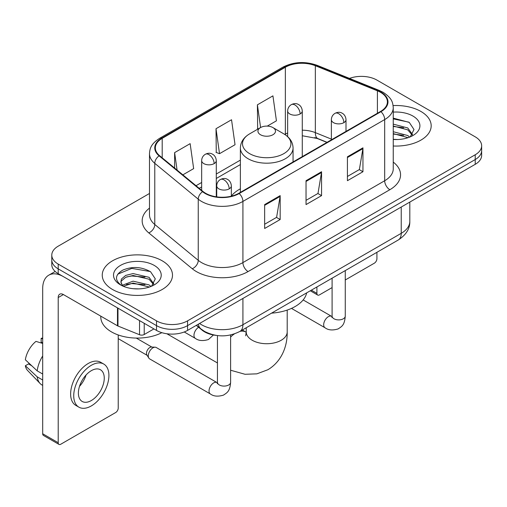 <?xml version="1.0" encoding="UTF-8"?>
<svg xmlns="http://www.w3.org/2000/svg" width="507" height="507" viewBox="0 0 507 507"><rect width="100%" height="100%" fill="white"/><g stroke="black" fill="none" stroke-linecap="round" stroke-linejoin="round"><path stroke-width="0.76" d="M240.375 188.813A38.779 22.39 0 0 0 231.35 196.063M326.933 142.404L316.007 137.986A29.267 16.896 0 0 0 314.79 137.524M216.064 335.381A21.953 12.675 180 0 1 202.179 330.203L196.304 325.355M149.489 193.471L58.21 246.168A21.953 12.675 0 0 0 51.784 255.129L51.784 264.686A21.953 12.675 0 0 0 58.21 273.647L156.511 330.406A21.953 12.675 0 0 0 187.558 330.406L475.224 164.325A21.953 12.675 0 0 0 481.65 155.364L481.65 150.585A21.953 12.675 0 0 1 475.224 159.547A21.953 12.675 0 0 0 481.65 150.585L481.65 145.801A21.953 12.675 0 0 0 475.224 136.839L376.916 80.087A21.953 12.675 0 0 0 349.488 78.401M51.784 255.129A21.953 12.675 0 0 0 58.21 264.09L156.511 320.849A21.953 12.675 0 0 0 187.558 320.849L187.558 325.627L475.224 159.547L187.558 325.627A21.953 12.675 0 0 1 156.511 325.627A21.953 12.675 0 0 0 187.558 325.627L187.558 330.406M58.21 264.09L58.21 268.868L156.511 325.627L58.21 268.868A21.953 12.675 0 0 1 51.784 259.907A21.953 12.675 0 0 0 58.21 268.868L58.21 273.647M420.899 111.451A35.122 20.28 0 0 0 393.109 105.583A35.122 20.28 0 0 1 420.899 111.451A35.122 20.28 0 0 1 431.184 125.787A35.122 20.28 0 0 0 420.899 111.451M162.202 260.807A35.122 20.28 0 0 0 123.93 256.409A35.122 20.28 0 0 0 102.249 275.143A35.122 20.28 0 0 0 112.535 289.484A35.122 20.28 0 0 0 150.813 293.876A35.122 20.28 0 0 0 172.494 275.143A35.122 20.28 0 0 0 162.202 260.807A35.122 20.28 0 0 0 123.93 256.409A35.122 20.28 0 0 0 102.249 275.143A35.122 20.28 0 0 0 112.535 289.484A35.122 20.28 0 0 0 150.813 293.876A35.122 20.28 0 0 0 172.494 275.143A35.122 20.28 0 0 0 162.202 260.807M380.542 92.331A23.417 13.518 180 0 1 387.399 101.894A23.417 13.518 180 0 1 380.542 111.451L238.778 193.294A23.417 13.518 180 0 1 203.041 191.494L159.572 155.649A23.417 13.518 180 0 1 155.338 147.898A23.417 13.518 180 0 1 162.196 138.341L285.352 67.235A23.417 13.518 180 0 1 315.335 65.72L377.411 90.816A23.417 13.518 180 0 1 380.542 92.331M380.953 92.097A24 13.854 0 0 0 377.747 90.544L315.671 65.447A24 13.854 0 0 0 284.934 67L161.784 138.1A24 13.854 0 0 0 159.097 155.845L202.559 191.684A24 13.854 0 0 0 239.19 193.535L380.953 111.692A24 13.854 0 0 0 380.953 92.097M264.648 204.587L264.648 228.486L280.168 219.525L280.168 195.626L264.648 204.587M264.648 224.246L276.6 217.345L280.105 196.418A5.856 3.378 -120 0 0 280.168 195.626M276.499 217.402L280.168 219.525M347.428 156.796L347.428 180.695L362.949 171.734L362.949 147.835L347.428 156.796M347.428 176.455L359.381 169.547L362.885 148.627A5.856 3.378 -120 0 0 362.949 147.835M359.279 169.611L362.949 171.734M306.038 180.695L306.038 204.587L321.558 195.626L321.558 171.734L306.038 180.695M306.038 200.347L317.99 193.446L321.495 172.526A5.856 3.378 -120 0 0 321.558 171.734M317.889 193.509L321.558 195.626M393.248 146.003A35.122 20.28 0 0 0 431.184 125.787A35.122 20.28 0 0 1 393.248 146.003M187.558 320.849L475.224 154.762A21.953 12.675 0 0 0 481.65 145.801M267.284 126.104L276.429 120.824L272.924 95.861L257.404 104.822L257.651 128.575M182.856 174.852L193.649 168.622L190.144 143.652L174.623 152.613L174.623 168.058M216.014 128.715L219.518 153.684L235.039 144.723L231.534 119.753L216.014 128.715L216.261 152.468M219.518 153.684L216.014 152.379M258.342 128.829L257.404 128.48M257.404 104.822L260.592 127.536M174.623 152.613L177.076 170.079M393.248 139.311L397.608 139.533M393.248 131.725L407.755 135.54L409.688 137.093M393.248 133.62L408.097 137.676M393.248 124.133L407.755 127.954L412.502 134.52M393.248 126.034L407.755 129.849L412.128 135.008M393.248 139.463A23.854 13.771 0 0 0 412.926 135.527A23.854 13.771 0 0 0 412.926 116.052A23.854 13.771 0 0 0 393.248 112.117M410.252 136.858L413.991 129.519L409.263 122.402L393.248 118.137M393.248 118.872L408.94 122.181M393.248 126.465L403.661 127.764M393.248 134.051L403.661 135.35M311.355 290.162L316.9 293.369A3.657 2.11 120 0 0 317.661 295.042A3.657 2.11 120 0 0 319.486 294.859L332.098 287.583M345.267 279.978L374.331 263.196A3.657 2.11 120 0 0 376.916 258.716L376.916 252.315M316.9 293.369L316.9 286.962M260.509 134.748A8.777 5.07 0 0 0 272.924 134.748A8.777 5.07 0 0 0 272.924 127.58L283.825 133.873A24.197 13.968 0 0 1 283.825 153.634A24.197 13.968 0 0 1 249.609 153.634A24.197 13.968 0 0 1 249.602 133.873C243.645 137.416 240.572 142.118 240.375 147.981A26.339 15.21 0 0 0 248.088 158.729A26.339 15.21 0 0 0 276.797 162.031A26.339 15.21 0 0 0 293.059 147.981C292.862 142.118 289.789 137.416 283.825 133.873L272.924 127.58A8.777 5.07 0 0 0 260.509 127.58A8.777 5.07 0 0 0 260.509 134.748M271.556 313.149A40.243 23.233 0 0 0 306.665 292.875M148.285 355.889A6.585 3.803 -60 0 1 152.943 347.821A6.585 3.803 -60 0 1 155.123 347.187A6.585 3.803 -60 0 1 156.238 347.498L216.977 382.563A6.585 3.803 -60 0 0 213.979 382.728A6.585 3.803 -60 0 0 213.681 382.886A6.585 3.803 -60 0 0 209.385 388.692A6.585 3.803 -60 0 0 210.392 393.971L149.654 358.899A6.585 3.803 -60 0 1 148.83 358.088A6.585 3.803 -60 0 1 148.285 355.889M148.83 358.088L146.865 354.938A4.753 2.744 -60 0 1 146.479 353.347A4.753 2.744 -60 0 1 149.838 347.523A4.753 2.744 -60 0 1 151.409 347.067L155.123 347.187M144.222 323.308L144.222 334.512L153.925 328.91M117.485 307.869L63.388 276.638A29.267 16.896 -120 0 0 48.754 275.187A29.267 16.896 -120 0 0 42.689 288.584L42.689 433.758L58.21 442.719L58.21 297.546A7.32 4.227 60 0 1 59.725 294.199A7.32 4.227 60 0 1 63.388 294.561L117.485 325.792L117.485 307.869A3.657 2.11 0 0 0 117.973 308.11M58.21 442.719A3.657 2.11 120 0 0 58.97 444.398L43.45 435.437A3.657 2.11 -60 0 1 42.689 433.758M58.97 444.398A3.657 2.11 120 0 0 60.796 444.214L115.64 412.552A3.657 2.11 120 0 0 118.226 408.072L118.226 334.962M144.222 334.512A3.657 2.11 180 0 1 139.539 334.747L117.973 326.033A3.657 2.11 180 0 1 117.485 325.792M91.323 400.543A18.29 10.558 120 0 0 103.276 384.426A18.29 10.558 120 0 0 100.468 369.768A18.29 10.558 120 0 0 91.323 370.674A18.29 10.558 120 0 0 79.371 386.79A18.29 10.558 120 0 0 82.178 401.449A18.29 10.558 120 0 0 91.323 400.543M79.504 386.366A18.29 10.558 120 0 0 86.07 374.99M42.689 338.872L41.137 338.403L41.137 342.079L42.689 342.973M103.764 364.064L100.659 362.271A24.875 14.361 120 0 0 88.218 363.5A24.875 14.361 120 0 0 71.969 385.428A24.875 14.361 120 0 0 75.784 405.359L78.883 407.153A24.875 14.361 120 0 0 91.323 405.917A24.875 14.361 120 0 0 107.573 383.995A24.875 14.361 120 0 0 103.764 364.064A24.875 14.361 120 0 0 91.323 365.293A24.875 14.361 120 0 0 75.074 387.215A24.875 14.361 120 0 0 78.883 407.153M42.689 355.977A24.146 13.943 120 0 0 37.195 370.858L25.35 359.774A19.025 10.983 120 0 1 35.965 341.388L42.689 343.429M42.689 374.027L37.195 370.858M31.757 365.775L28.531 363.912L25.35 365.75L37.195 376.834L42.689 380.003M37.195 376.834A24.146 13.943 120 0 0 40.173 383.577A24.146 13.943 120 0 0 41.999 385.009L42.689 385.409M42.689 337.973A19.025 10.983 120 0 0 41.137 338.403M25.35 365.75A19.025 10.983 120 0 0 27.6 370.484L40.173 383.577M100.785 316.153L100.785 316.964A36.586 21.123 0 0 0 111.502 331.901A36.586 21.123 0 0 0 161.841 332.668M133.404 288.724L138.918 288.889M122.441 285.226L133.094 281.163L149.064 284.896L150.997 286.449M123.423 286.246L133.094 283.058L149.407 287.032M122.605 285.961L120.9 281.955A16.535 9.544 0 0 0 123.569 286.373M120.9 281.955L121.401 279.059L125.679 275.415L133.094 273.571L149.064 277.31L153.811 283.869M120.939 282.19L121.401 280.954L125.679 277.31L133.094 275.472L149.064 279.205L153.437 284.364M151.561 286.214L155.3 278.875L150.573 271.752C141.51 266.707 132.232 266.169 122.738 270.136C114.956 274.946 114.462 279.997 121.268 285.295L121.35 285.346M154.236 265.408A23.854 13.771 0 0 0 120.501 265.408A23.854 13.771 0 0 0 120.501 284.883A23.854 13.771 0 0 0 154.236 284.883A23.854 13.771 0 0 0 154.236 265.408M117.782 274.148L131.788 268.399L150.249 271.537M126.535 276.936L131.788 275.985L144.97 277.114M126.535 284.528L131.788 283.571L144.97 284.7M202.179 329.886L202.179 330.203M199.562 323.472A29.267 16.896 0 0 0 201.526 324.727A29.267 16.896 0 0 0 242.916 324.727L401.233 233.328A29.267 16.896 0 0 0 409.808 221.375C410.024 228.638 406.151 234.855 398.204 240.026L239.887 331.426A14.633 8.448 60 0 0 242.916 324.727L242.916 298.446M401.233 207.04L401.233 233.328A14.633 8.448 60 0 1 398.204 240.026M198.376 324.157A14.633 9.785 129.5 0 0 200.924 328.916L196.482 325.253M475.224 164.325L475.224 154.762M156.511 330.406L156.511 320.849M393.248 162.107A36.586 21.123 180 0 1 389.851 189.713L248.088 271.562A7.32 4.227 60 0 1 242.916 262.594L384.68 180.752A29.267 16.896 0 0 0 393.248 168.806L393.248 107.63A29.267 16.896 180 0 1 384.68 119.576A7.32 4.227 -120 0 0 380.953 111.692M248.088 271.562A36.586 21.123 180 0 1 196.355 271.562A36.586 21.123 180 0 1 192.254 268.735L148.785 232.897A36.586 21.123 180 0 1 149.489 208.111M201.526 262.594A29.267 16.896 0 0 0 242.916 262.594L242.916 201.418A29.267 16.896 180 0 1 198.25 199.162L154.781 163.324A29.267 16.896 180 0 1 149.489 153.634L149.489 214.81A29.267 16.896 0 0 0 154.781 224.5L198.25 260.338A29.267 16.896 0 0 0 201.526 262.594M393.248 107.63C392.779 102.598 392.31 98.415 383.165 92.331L379.318 90.461A7.32 3.429 112 0 0 377.747 90.544M379.318 90.461L317.236 65.365C305.119 61.081 293.616 61.702 282.729 67.235A7.32 4.227 60 0 1 284.934 67M161.784 138.1A7.32 4.227 -120 0 0 159.572 138.335C150.699 144.153 149.895 148.532 149.489 153.634M159.097 155.845A7.32 4.893 129.5 0 0 154.781 163.324L154.781 224.5A7.32 4.893 -50.5 0 1 148.785 232.897M317.236 65.365A7.32 3.429 112 0 0 315.671 65.447M202.559 191.684A7.32 4.893 129.5 0 0 198.25 199.162L198.25 260.338A7.32 4.893 -50.5 0 1 192.254 268.735M239.19 193.535A7.32 4.227 60 0 1 242.916 201.418L384.68 119.576L384.68 180.752A7.32 4.227 60 0 0 389.851 189.713M162.196 138.341L162.196 157.816M377.411 90.816L377.411 113.257M315.335 65.72L315.335 132.631A23.417 13.518 0 0 0 302.28 130.191M331.369 139.114L315.335 132.631A13.169 6.166 -68 0 0 317.952 138.614L302.28 135.756M287.646 132.986A23.417 13.518 0 0 0 285.352 134.146L284.801 134.469M285.352 67.235L285.352 134.146A13.169 7.605 60 0 1 285.333 134.818M240.375 160.117L216.293 174.015M201.659 182.469L196.038 185.714M306.038 181.449L321.495 172.526M347.428 157.55L362.885 148.627M264.648 205.348L280.105 196.418M287.203 310.075L287.203 331.901A20.489 11.826 180 0 1 281.201 340.26A20.489 11.826 180 0 1 252.233 340.26A20.489 11.826 180 0 1 246.231 331.901L245.68 335.824M240.007 331.356A20.489 11.826 -60 0 1 245.914 332.079L246.225 332.256M230.615 337.066A20.489 11.826 -60 0 1 234.38 333.91M343.86 122.65A7.32 4.227 0 0 0 346.002 119.665C345.685 115.292 342.84 113.505 342.529 113.441C340.406 111.946 337.909 111.908 335.026 113.327A7.32 4.227 60 0 1 338.682 113.688A7.32 4.227 -120 0 1 343.86 122.65A7.32 4.227 0 0 1 333.511 122.65A7.32 4.227 0 0 1 331.369 119.665C331.477 116.889 332.693 114.778 335.026 113.327M291.474 308.395L325.044 327.776A6.585 3.803 -60 0 1 324.036 322.496A6.585 3.803 -60 0 1 328.333 316.698A6.585 3.803 -60 0 1 328.631 316.539A6.585 3.803 -60 0 1 331.629 316.368L303.161 299.935M331.889 317.521L332.098 316.095A6.585 3.803 -0 0 0 334.024 318.789A6.585 3.803 -0 0 0 343.036 318.947A6.585 3.803 -0 0 0 345.267 316.095C344.519 325.386 341.845 326.375 338.163 328.91C332.662 330.583 328.289 330.209 325.044 327.776M229.208 188.845A7.32 4.227 0 0 0 231.35 185.86C231.034 181.487 228.188 179.693 227.877 179.63C225.754 178.141 223.257 178.103 220.374 179.522A7.32 4.227 60 0 1 224.031 179.884A7.32 4.227 -120 0 1 229.208 188.845A7.32 4.227 0 0 1 218.859 188.845A7.32 4.227 0 0 1 216.717 185.86C216.825 183.084 218.042 180.974 220.374 179.522M217.237 383.717L217.446 382.291A6.585 3.803 -0 0 0 219.373 384.978A6.585 3.803 -0 0 0 228.384 385.143A6.585 3.803 -0 0 0 230.615 382.291C229.867 391.575 227.193 392.57 223.511 395.105C218.01 396.778 213.637 396.398 210.392 393.971M300.138 113.961A7.32 4.227 0 0 0 302.28 110.976C301.963 106.597 299.124 104.81 298.807 104.746C296.69 103.257 294.187 103.219 291.31 104.638A7.32 4.227 60 0 1 294.966 105A7.32 4.227 -120 0 1 300.138 113.961A7.32 4.227 0 0 1 289.789 113.961A7.32 4.227 0 0 1 287.646 110.976C287.761 108.2 288.977 106.09 291.31 104.638M214.15 163.603A7.32 4.227 0 0 0 216.293 160.618C215.976 156.245 213.13 154.458 212.82 154.394C210.703 152.899 208.2 152.861 205.316 154.28A7.32 4.227 60 0 1 208.979 154.641A7.32 4.227 -120 0 1 214.15 163.603A7.32 4.227 0 0 1 203.801 163.603A7.32 4.227 0 0 1 201.659 160.618C201.767 157.842 202.99 155.731 205.316 154.28M213.415 334.994L208.459 339.513C202.952 341.192 198.579 340.812 195.334 338.378A6.585 3.803 -60 0 1 193.972 335.361A6.585 3.803 -60 0 1 198.649 327.288M58.21 297.546L63.388 294.561M117.973 308.155L117.973 326.033M139.539 334.747L139.539 320.601M239.887 331.426C228.112 337.345 216.331 337.345 204.555 331.426L200.924 328.916M409.808 221.375L409.808 202.09M282.729 67.235L159.572 138.335M240.375 164.566L216.293 178.47M201.659 186.918L199.213 188.331M327.091 142.309L317.952 138.614M317.661 295.042L310.284 290.784M287.203 331.901C287.469 345.343 282.26 361.155 267.867 369.742L256.865 373.843L245.052 374.286L230.615 370.23M217.446 362.955L166.879 333.764M293.059 161.961L293.059 147.981M240.375 192.375L240.375 147.981M260.509 127.58L249.602 133.873M245.914 332.079L242.34 330.013M246.231 327.769L246.231 331.901M332.079 316.609L331.629 316.368M345.267 270.586L345.267 316.095M346.002 131.389L346.002 119.665M332.098 278.191L332.098 316.095M331.369 139.843L331.369 119.665M217.427 382.798L216.977 382.563M230.615 334.956L230.615 382.291M231.35 196.184L231.35 185.86M118.226 338.644L147.106 355.318M217.446 335.577L217.446 382.291M216.717 196.874L216.717 185.86M136.263 338.074L151.859 347.08M302.28 156.631L302.28 110.976M287.646 136.63L287.646 110.976M216.293 196.817L216.293 160.618M195.334 338.378L184.244 331.977M201.659 190.353L201.659 160.618M48.754 275.187L55.187 271.473"/></g></svg>
